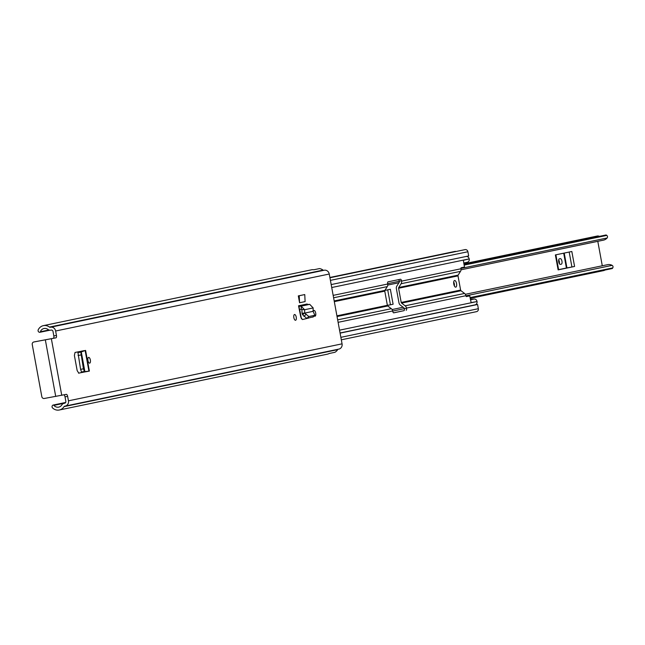 <?xml version="1.0" encoding="UTF-8"?>
<svg xmlns="http://www.w3.org/2000/svg" width="645" height="645" viewBox="0 0 645 645"><rect width="100%" height="100%" fill="white"/><g stroke="black" fill="none" stroke-linecap="round" stroke-linejoin="round"><path stroke-width="0.97" d="M90.348 360.015A2.927 1.226 -100.1 0 1 89.663 363.151A2.927 1.226 -100.1 0 1 87.954 360.515A2.927 1.226 -100.1 0 1 88.631 357.386A2.927 1.226 -100.1 0 1 90.348 360.015M299.578 302.747L305.109 301.594L304.754 294.572L299.224 295.724L299.578 302.747L298.321 295.886L299.224 295.724M304.754 294.572L298.321 295.886M67.636 396.385L65.016 396.852L65.83 401.287A1.693 1.532 78.2 0 1 64.621 403.222L64.177 403.294A4.055 3.685 -101.8 0 0 61.831 404.915A5.636 5.12 78.2 0 1 58.711 407.132A5.636 5.12 78.2 0 1 53.882 405.382L53.866 405.358A0.903 0.822 -101.8 0 0 52.697 405.294L52.503 405.495A1.693 1.532 -101.8 0 0 52.608 408.003A8.562 7.78 78.2 0 0 59.308 410.002A8.562 7.78 78.2 0 0 64.057 406.624A1.129 1.024 -101.8 0 1 64.71 406.181L65.153 406.1A4.62 4.201 78.2 0 0 65.258 406.076A4.62 4.201 78.2 0 0 68.451 400.819L67.636 396.385A2.249 0.943 -100.1 0 0 66.314 394.361A2.249 0.943 -100.1 0 1 66.314 394.361L44.231 398.489A2.249 2.048 -101.8 0 1 41.812 396.635L32.25 344.551A2.249 2.048 -101.8 0 1 33.806 341.987L35.007 341.737A2.249 2.048 78.2 0 1 35.056 341.729L33.863 341.979A2.249 2.048 -101.8 0 0 33.806 341.987M65.363 406.052L338.762 349.122A4.62 4.201 -101.8 0 0 338.867 349.106A4.62 4.201 -101.8 0 0 342.06 343.841L329.248 274.028A4.62 4.201 -101.8 0 0 324.282 270.223L323.838 270.303A1.129 1.024 78.2 0 1 323.064 270.11A8.562 7.78 -101.8 0 0 319.493 268.586L313.865 269.755A8.562 7.78 78.2 0 0 311.398 269.836L43.409 325.636A8.562 7.78 78.2 0 1 49.455 327.079A1.129 1.024 -101.8 0 0 50.229 327.281L50.665 327.2A4.62 4.201 78.2 0 1 55.631 331.006L329.248 274.028M56.446 335.44A2.249 0.943 -100.1 0 1 55.93 337.843L53.309 338.311A2.249 0.943 79.9 0 0 53.825 335.908L56.446 335.44L55.631 331.006M33.863 341.979L55.93 337.843M308.842 317.977L302.424 319.565L300.812 317.203L298.538 305.778L307.157 303.989A0.564 0.508 -101.8 0 0 307.705 304.456L299.087 306.254A0.564 0.508 78.2 0 1 298.538 305.778M313.26 311.567A2.927 1.226 -100.1 0 1 313.978 310.463A2.927 1.226 -100.1 0 1 315.695 313.091A2.927 1.226 -100.1 0 1 315.01 316.227A2.927 1.226 -100.1 0 1 314.276 315.889M293.846 317.646A2.927 1.226 -100.1 0 1 294.531 314.51A2.927 1.226 -100.1 0 1 296.24 317.147A2.927 1.226 -100.1 0 1 295.555 320.275A2.927 1.226 -100.1 0 1 293.846 317.646M82.213 372.02L88.937 371.173L85.148 350.549L80.81 352.106L83.431 368.827L84.366 371.48L84.866 371.512L81.254 351.831L77.964 352.622L80.585 369.343L81.52 371.996L89.381 371.093L85.591 350.428L75.038 352.452L74.385 355.459L77.174 370.641L78.835 373.173L83.89 371.867M78.553 373.157L83.939 372.101M53.309 338.311L35.056 341.729M43.409 325.636A8.562 7.78 78.2 0 0 38.24 329.748A1.693 1.532 -101.8 0 0 39.039 332.135L39.297 332.256A0.903 0.822 -101.8 0 0 40.361 331.796L40.369 331.764A5.636 5.12 78.2 0 1 44.005 328.507A5.636 5.12 78.2 0 1 47.988 329.458A4.055 3.685 -101.8 0 0 50.753 330.159L51.197 330.079A1.693 1.532 78.2 0 1 53.011 331.474L53.825 335.908M65.016 396.852A2.249 0.943 79.9 0 0 63.936 394.853M59.308 410.002L327.289 354.194A8.562 7.78 78.2 0 0 329.232 353.484L334.86 352.315A8.562 7.78 -101.8 0 0 337.666 349.655A1.129 1.024 78.2 0 1 338.133 349.259M313.051 311.366L313.172 307.939L304.593 309.729L301.126 306.141L299.087 306.254L299.312 309.165A3.491 3.177 78.2 0 1 299.159 309.173M313.172 307.939L309.729 304.351L307.705 304.456M304.73 313.083L308.818 316.542L314.849 315.292L313.123 311.333L304.73 313.083L302.578 314.744L306.827 318.396L313.131 316.88M312.841 317.147L315.026 315.203L313.027 317.058M299.312 309.165L304.593 309.729L304.69 313.091L302.021 313.252L302.578 314.744M301.925 309.632L302.021 313.252M86.43 371.625L84.221 372.052M81.915 351.025L78.585 352.275L81.246 351.783M85.148 350.549L82.447 351.049M84.882 371.56L82.076 372.028M569.18 252.05L571.922 266.974L558.61 269.699M387.709 289.831L390.451 304.762L387.379 305.359M558.119 269.884L574.582 266.458L571.833 251.494L555.377 254.92L558.119 269.884L558.626 269.763L555.885 254.815M602.285 265.78L597.794 241.327M387.395 305.432L393.111 304.238L390.362 289.283L384.88 290.427M465.932 295.821L612.145 265.369A7.716 7.014 -101.8 0 0 607.614 264.668L465.343 294.297M461.014 269.803L603.486 240.142A7.716 7.014 -101.8 0 0 607.114 237.981L460.909 268.425M605.639 235.232A0.564 0.508 78.2 0 1 606.34 235.086L606.784 235.401A1.693 1.532 78.2 0 1 607.114 237.981M612.145 265.369A1.693 1.532 78.2 0 1 612.75 267.901L612.452 268.352A0.564 0.508 78.2 0 1 611.783 268.489M463.884 263.805L597.262 236.03A3.491 3.177 78.2 0 1 599.35 236.376M604.897 270.07A3.491 3.177 78.2 0 1 603.768 270.578L470.237 298.377M569.696 267.393L566.939 267.909L564.222 253.082M571.922 266.974L574.582 266.458M560.392 264.377A2.814 1.177 -100.1 0 1 560.376 264.386A2.814 1.177 -100.1 0 1 558.723 261.83A2.814 1.177 -100.1 0 1 559.376 258.839L560.295 258.645A2.814 1.177 -100.1 0 1 560.312 258.645A2.814 1.177 -100.1 0 1 561.956 261.193A2.814 1.177 -100.1 0 1 561.311 264.192L560.36 264.386M558.699 259.854A2.814 1.177 -100.1 0 1 559.368 263.644M563.69 253.187L566.407 268.014L566.939 267.909M566.407 268.014L558.602 269.642M388.226 305.182L387.371 305.343A1.016 0.919 -101.8 0 0 387.766 305.972L391.313 308.697A3.491 3.177 78.2 0 1 392.676 310.963L392.74 311.342A1.693 0.71 -100.1 0 0 393.732 312.857A1.693 0.71 -100.1 0 1 393.732 312.857L403.964 310.664A1.693 0.71 79.9 0 0 404.351 308.858L404.286 308.479A1.016 0.919 -101.8 0 0 403.891 307.818L400.343 305.101A3.491 3.177 78.2 0 1 398.981 302.836L396.377 288.646A3.491 3.177 78.2 0 1 396.844 286.058L399.199 282.284A1.016 0.919 -101.8 0 0 399.336 281.534L399.271 281.156A1.693 0.71 79.9 0 0 398.473 279.656M390.451 304.762L393.111 304.238M453.782 284.123A3.378 1.411 79.9 0 0 455.757 287.162A3.378 1.411 79.9 0 0 456.547 283.55A3.378 1.411 79.9 0 0 454.572 280.511A3.378 1.411 79.9 0 0 453.782 284.123M454.411 286.041A3.378 1.411 79.9 0 0 454.33 283.945A3.378 1.411 79.9 0 0 453.693 282.026M333.167 295.378L387.726 284.018A3.491 3.177 78.2 0 1 387.258 286.606L384.904 290.379A1.016 0.919 -101.8 0 0 384.767 291.137L387.371 305.319L336.916 315.824M404.351 308.858L406.503 308.084A3.491 3.177 -101.8 0 0 405.141 305.819L401.593 303.094A1.016 0.919 78.2 0 1 401.198 302.44L398.594 288.25A1.016 0.919 78.2 0 1 398.731 287.501L401.085 283.727A3.491 3.177 -101.8 0 0 401.553 281.139L460.973 268.763L461.03 267.78L464.489 267.062L463.336 260.298L469.205 258.895A2.927 2.661 -101.8 0 0 466.182 256.468M460.973 268.763A3.491 3.177 78.2 0 1 460.498 271.36L458.144 275.133A1.016 0.919 -101.8 0 0 458.006 275.883L460.611 290.065A1.016 0.919 -101.8 0 0 461.006 290.726L464.553 293.443A3.491 3.177 78.2 0 1 465.916 295.708L466.311 296.595M393.539 312.833L403.964 310.664M466.198 296.555L469.77 295.878L466.319 296.595M406.568 308.463A1.693 0.71 -100.1 0 1 406.181 310.269M470.544 300.086L469.77 295.878M470.64 300.07L471.108 302.602L477.034 301.546A2.927 2.661 -101.8 0 1 474.946 304.892L340.068 332.981L474.389 305.012M387.726 284.018L387.661 283.639A1.693 0.71 -100.1 0 1 388.04 281.833L400.489 279.237A1.693 0.71 -100.1 0 1 400.497 279.237A1.693 0.71 -100.1 0 1 401.488 280.76L401.553 281.139M299.635 309.149L301.417 318.832M470.407 299.336L474.196 299.03A2.814 2.556 78.2 0 1 477.002 301.376M463.787 263.257L467.448 262.233A2.814 2.556 78.2 0 0 469.238 259.064M340.076 333.062L477.574 304.496L478.348 308.697A2.588 2.354 78.2 0 1 476.558 311.648L341.318 339.81M340.092 333.126L477.574 304.496M331.183 284.574L468.665 255.944L467.899 251.744A2.588 2.354 78.2 0 0 465.053 249.623L329.934 277.761M329.877 277.471L454.967 251.421A2.588 2.354 78.2 0 1 456.096 251.486M51.366 338.794L61.743 395.312M68.451 400.819L342.06 343.841M53.882 405.382L65.072 403.052M65.145 403.004L53.866 405.358M40.369 331.764L48.923 329.982M40.361 331.796L48.972 329.998M64.057 406.624L337.666 349.655M49.455 327.079L323.064 270.11M50.229 327.281L323.838 270.303M50.665 327.2L324.282 270.223M45.352 339.931L55.72 396.441M308.818 316.542L306.827 318.396M305.915 314.526L303.916 316.381M309.729 304.351L301.126 306.141L301.352 309.06M83.931 350.686L82.439 350.985M80.81 352.106L77.964 352.622M80.891 354.976L78.045 355.492M83.431 368.827L80.585 369.343M84.366 371.48L81.52 371.996M392.692 311.067L404.318 308.649M399.287 281.26L387.661 283.679M606.34 235.086L464.053 264.716M464.126 265.111L606.784 235.401M612.75 267.901L470.092 297.611M470.157 297.982L612.452 268.352M560.207 264.386L561.311 264.192M334.312 301.642L384.767 291.137M401.198 302.44L460.611 290.065M398.594 288.25L458.006 275.883M406.503 308.084L465.916 295.708M339.552 330.175L477.034 301.546M338.109 322.323L392.676 310.963M331.724 287.525L469.205 258.895M337.658 319.864L391.313 308.697M405.141 305.819L464.553 293.443M337.045 316.534L387.766 305.972M401.593 303.094L461.006 290.726M333.602 297.78L387.258 286.606M401.085 283.727L460.498 271.36M334.183 300.941L384.904 290.379M398.731 287.501L458.144 275.133M474.196 299.03L470.495 299.796M463.739 263.007L467.448 262.233M340.866 337.327L478.348 308.697M330.409 280.373L467.899 251.744M401.488 280.76L399.271 281.156M65.258 406.076L338.867 349.106M39.78 332.312L49.915 330.2M65.645 402.464L53.092 405.076M78.851 352.186L78.755 351.678M86.325 371.665L88.438 371.262M392.104 309.544L403.141 307.246M387.774 285.058L398.916 282.736M470.189 298.119L612.145 268.562M464.029 264.555L605.961 234.998M340.068 332.981L475.01 304.883"/></g></svg>
